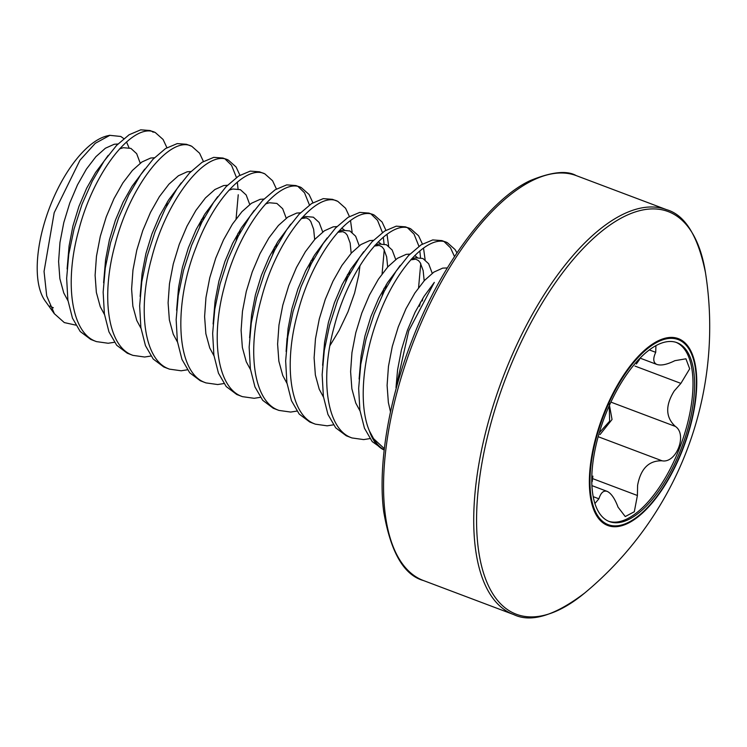 <?xml version="1.0" encoding="UTF-8"?>
<svg xmlns="http://www.w3.org/2000/svg" width="747" height="747" viewBox="0 0 747 747"><rect width="100%" height="100%" fill="white"/><g stroke="black" fill="none" stroke-linecap="round" stroke-linejoin="round"><path stroke-width="1.12" d="M434.315 282.385L408.768 330.744L395.994 387.6L397.591 369.793L401.41 349.923L407.395 330.342L415.117 312.162L424.025 296.41L434.315 282.385M109.818 135.272L107.335 135.842A91.788 39.768 110.7 0 0 49.339 208.226A91.788 39.768 110.7 0 0 45.119 300.873L54.372 313.787M50.03 305.906A91.788 39.768 110.7 0 0 53.364 307.811M75.755 325.113L64.307 322.583L54.41 313.759L46.697 295.887L44.054 271.45L54.195 212.699L79.976 160.203L95.28 143.312L109.837 135.338L120.809 136.468L123.806 138.643M384.163 450.096L372.211 441.598L364.461 428.227L359.877 410.168L358.653 388.44L360.782 364.284L366.058 339.063L374.079 314.216L384.313 291.162L396.078 271.208L408.609 255.474L421.103 244.848L432.737 239.927L441.944 240.609L447.332 242.672L455.082 249.554L456.94 252.831M384.173 450.039A108.203 46.874 -69.3 0 1 369.429 430.963C358.215 404.958 362.697 356.898 378.645 315.944C397.04 266.539 429.441 233.475 447.332 242.672M114.403 342.275L108.175 343.256L96.41 341.603L90.779 339.455L80.209 331.509L72.459 318.129L67.874 300.07L66.651 278.342L68.78 254.185L74.056 228.965L82.077 204.127L92.32 181.073L104.085 161.109L116.616 145.376L129.1 134.759L140.735 129.829L149.942 130.52L155.329 132.574L163.079 139.465L166.917 147.701M96.41 341.603L95.336 341.174C71.012 331.967 64.419 281.918 78.612 230.692C93.991 170.045 134.376 121.173 155.329 132.574M150.903 356.039L144.675 357.019L132.91 355.367L127.27 353.21L116.709 345.273L108.959 331.892L104.375 313.833L103.151 292.105L105.28 267.949L110.556 242.728L118.577 217.891L128.82 194.827L140.585 174.873L153.116 159.139L165.601 148.513L177.235 143.592L186.442 144.283L191.83 146.337L199.58 153.219L203.417 161.464M132.91 355.367L131.836 354.937C107.512 345.73 100.92 295.672 115.113 244.446C130.492 183.809 170.876 134.936 191.83 146.337M187.394 369.793L181.176 370.783L169.41 369.13L163.77 366.973L153.21 359.027L145.46 345.656L140.875 327.597L139.652 305.868L141.781 281.712L147.056 256.492L155.077 231.645L165.311 208.59L177.086 188.636L189.617 172.902L202.101 162.276L213.735 157.356L222.942 158.037L228.33 160.101L236.08 166.983L239.918 175.228M169.41 369.13L168.336 368.691C144.012 359.494 137.42 309.435 151.613 258.21C166.992 197.563 207.377 148.7 228.33 160.101M223.895 383.556L217.676 384.537L205.911 382.894L200.271 380.737L189.71 372.79L181.96 359.419L177.375 341.36L176.152 319.632L178.281 295.476L183.557 270.255L191.577 245.408L201.811 222.354L213.586 202.4L226.117 186.666L238.601 176.04L250.236 171.11L259.442 171.801L264.83 173.855L272.58 180.746L276.418 188.991M205.911 382.894L204.837 382.455C175.956 372.146 173.248 304.505 196.144 247.126C214.538 197.731 246.94 164.667 264.83 173.855M260.395 397.32L254.176 398.3L242.411 396.648L236.771 394.5L226.21 386.554L218.46 373.173L213.875 355.114L212.652 333.395L214.781 309.23L220.057 284.019L228.078 259.172L238.312 236.117L250.086 216.154L262.617 200.429L275.101 189.803L286.736 184.873L295.943 185.564L301.33 187.618L309.081 194.509L312.918 202.754M242.411 396.648L241.337 396.218C217.013 387.021 210.421 336.962 224.614 285.737C239.992 225.09 280.377 176.217 301.33 187.618M296.895 411.083L290.676 412.064L278.911 410.411L273.271 408.264L262.711 400.317L254.96 386.937L250.376 368.878L249.153 347.159L251.281 322.993L256.557 297.782L264.578 272.935L274.812 249.881L286.577 229.917L299.117 214.184L311.602 203.567L323.236 198.637L332.443 199.328L337.831 201.382L345.581 208.273L349.409 216.509M278.911 410.411L277.837 409.982C253.513 400.775 246.921 350.726 261.114 299.5C276.493 238.853 316.877 189.981 337.831 201.382M333.395 424.847L327.167 425.827L315.411 424.175L309.772 422.027L299.211 414.081L291.461 400.7L286.876 382.641L285.653 360.913L287.782 336.757L293.057 311.536L301.078 286.699L311.312 263.644L323.077 243.681L335.618 227.947L348.102 217.33L359.737 212.4L368.943 213.091L374.331 215.145L382.081 222.027L385.91 230.272M315.411 424.175L314.338 423.745C290.013 414.538 283.421 364.489 297.614 313.264C312.993 252.617 353.378 203.744 374.331 215.145M369.896 438.601L363.668 439.591L351.912 437.938L346.272 435.781L335.711 427.835L327.961 414.464L323.376 396.405L322.153 374.677L324.282 350.52L329.558 325.3L337.579 300.462L347.813 277.398L359.578 257.444L372.118 241.711L384.602 231.084L396.237 226.164L405.444 226.845L410.831 228.909L418.581 235.791L422.41 244.036M351.912 437.938L350.838 437.509C326.514 428.302 319.921 378.243 334.114 327.018C349.493 266.371 389.878 217.508 410.831 228.909M152.155 131.556L153.182 132.2M201.541 219.478L199.701 226.593M225.155 159.083L231.523 165.264L236.454 177.506M237.322 182.091L238.05 188.926M238.246 194.762L236.08 218.871M238.041 233.232L236.201 240.347M274.541 246.996L272.702 254.111M298.156 186.61L304.524 192.791L309.454 205.023M311.041 260.759L309.202 267.874M350.511 220.505L352.136 232.298M347.542 274.522L345.702 281.638M371.156 214.128L377.515 220.309L382.445 232.55M383.323 237.144L384.051 243.97M384.238 249.806L382.081 273.916M387.011 234.269L388.636 246.062M384.042 288.286L382.203 295.401M407.657 227.891L414.015 234.072L418.946 246.314M419.823 250.908L420.552 257.734M420.738 263.57L418.581 287.679M423.512 248.032L425.136 259.816M420.542 302.049L419.469 306.307M444.157 241.655L450.516 247.836L454.493 256.529M666.436 209.618A216.406 93.749 -69.3 0 0 504.057 374.62A216.406 93.749 -69.3 0 0 513.749 614.594C531.108 622.914 554.76 615.724 584.705 593.006L584.705 593.006A215.173 93.216 -69.3 0 1 485.018 577.422A215.173 93.216 -69.3 0 1 506.69 375.638A215.173 93.216 -69.3 0 1 622.765 217.256A215.173 93.216 -69.3 0 1 705.476 272.674L705.476 272.674C697.987 235.847 684.971 214.828 666.436 209.618L576.254 175.62A216.406 93.749 -69.3 0 0 413.885 340.613A216.406 93.749 -69.3 0 0 423.568 580.587C403.866 575.153 390.569 552.108 383.678 511.471C377.795 466.249 388.365 400.663 412.148 340.006C441.188 263.252 491.134 198.459 530.398 180.522C551.585 171.847 566.87 170.213 576.254 175.62M603.352 414.772A99.865 43.261 -69.3 0 1 679.172 338.979A99.865 43.261 -69.3 0 1 682.767 449.377A99.865 43.261 -69.3 0 1 606.956 525.169A99.865 43.261 -69.3 0 1 603.352 414.772M599.29 432.774L609.627 421.196L609.272 405.677M608.6 521.247A95.625 41.421 110.7 0 0 609.44 521.593A95.625 41.421 110.7 0 0 681.563 447.705A95.625 41.421 110.7 0 0 677.753 342.985A95.625 41.421 110.7 0 0 676.913 342.64A95.625 41.421 110.7 0 0 604.79 416.527A95.625 41.421 110.7 0 0 608.6 521.247M608.646 521.275A95.625 41.421 110.7 0 0 680.321 446.183A95.625 41.421 110.7 0 0 676.156 342.378A95.625 41.421 110.7 0 0 676.11 342.359M591.941 485.625L607.339 491.442C611.326 493.468 614.902 498.707 618.049 507.157L625.248 516.56L634.306 511.751L637.406 495.504L637.593 485.373C640.683 468.649 648.844 460.46 662.057 460.796C676.278 463.635 687.585 434.399 675.381 426.434C665.568 417.424 665.166 405.612 674.196 390.998L680.89 383.388L689.686 368.813L685.923 358.803L674.868 360.68C666.903 364.639 660.824 365.862 656.632 364.359C653.177 362.519 652.869 358.513 655.717 352.332L655.922 345.73M640.459 358.271L656.632 364.359M607.339 491.442C603.679 490.144 600.859 492.6 598.898 498.809L595.023 503.385M636.36 363.985L639.619 359.372M608.842 401.83L612.036 419.497L600.046 434.53M592.184 481.656L592.875 476.1M126.504 141.939L129.016 147.747M369.429 430.963L373.584 438.666A108.044 46.809 110.7 0 0 384.201 449.778M384.332 448.648L373.584 438.666M682.506 449.255A98.931 42.859 -69.3 0 1 607.404 524.338A98.931 42.859 -69.3 0 1 603.847 414.977A98.931 42.859 -69.3 0 1 678.948 339.894A98.931 42.859 -69.3 0 1 682.506 449.255M593.239 496.68L598.898 498.809M634.969 366.067L680.89 383.388M598.17 436.706L662.057 460.796M592.53 478.584L637.406 495.504M610.897 402.119L675.381 426.434M649.283 349.904L655.717 352.332M359.111 379.037L361.09 356.03L364.909 336.159L370.895 316.579L378.617 298.398L387.525 282.646L395.845 271.553M411.485 259.013L415.341 257.799L422.886 258.481L428.657 263.766L432.233 273.281M322.611 365.283L324.59 342.266L328.419 322.396L334.395 302.815L342.117 284.635L351.025 268.883L359.344 257.79M374.985 245.259L378.841 244.036L386.386 244.727L392.156 250.002L395.733 259.526M286.773 344.404L288.09 328.512L291.918 308.632L297.904 289.052L305.616 270.881L314.524 255.129L327.195 237.948M338.484 231.495L342.341 230.272L349.885 230.963L355.656 236.239L359.232 245.763M359.979 265.587L358.775 275.064L354.601 293.048L347.971 311.863L339.175 330.379L329.95 345.618M249.61 337.756L251.59 314.748L255.418 294.869L261.403 275.298L269.116 257.117L278.024 241.365L286.344 230.263M301.984 217.732L305.84 216.509L313.385 217.2L319.156 222.485L322.732 232M213.11 323.993L215.089 300.985L218.918 281.115L224.903 261.534L232.616 243.354L241.533 227.602L249.843 216.509M265.484 203.968L269.34 202.745L276.885 203.436L282.665 208.721L286.232 218.236M176.609 310.229L178.589 287.221L182.417 267.351L188.403 247.771L196.116 229.59L205.033 213.838L213.343 202.745M228.984 190.205L232.84 188.991L240.385 189.673L246.165 194.958L249.731 204.473M140.109 296.466L142.089 273.458L145.917 253.588L151.902 234.007L159.615 215.827L168.533 200.075L176.843 188.982M103.609 282.711L105.588 259.704L109.417 239.824L115.402 220.244L123.115 202.073L132.032 186.32L140.343 175.218M67.109 268.948L69.088 245.94L72.917 226.061L78.902 206.489L86.615 188.309L95.532 172.557L103.842 161.455M119.483 148.924L123.339 147.701L130.893 148.392L136.664 153.667L140.231 163.191M390.494 411.849L388.365 402.53L387.095 385.396L388.459 366.357L392.287 346.477L398.272 326.897L405.985 308.726L414.902 292.973L424.417 280.527L433.895 272.095L442.71 268.117L447.313 267.949M359.979 410.887L355.749 403.035L351.865 388.767L350.604 371.632L351.958 352.593L355.787 332.714L361.772 313.142L369.485 294.962L378.402 279.21L387.917 266.763L397.395 258.331L406.209 254.353L409.954 254.092M414.772 255.558L417.33 257.528M422.774 298.361L422.335 300.957M323.488 397.124L319.249 389.271L315.365 375.003L314.104 357.869L315.467 338.83L319.286 318.96L325.272 299.379L332.985 281.199L341.902 265.446L351.417 253.009L360.894 244.568L369.709 240.59L373.453 240.338M378.271 241.795L380.83 243.774M386.274 284.598L385.527 288.846M286.988 383.37L282.758 375.508L278.864 361.249L277.604 344.106L278.967 325.066L282.786 305.196L288.772 285.615L296.484 267.435L305.402 251.683L314.917 239.245L324.394 230.804L333.209 226.836L336.953 226.574M341.771 228.031L344.33 230.011M349.773 270.844L349.026 275.083M250.488 369.606L246.258 361.744L242.364 347.486L241.104 330.351L242.467 311.303L246.286 291.433L252.271 271.852L259.993 253.672L268.901 237.919L278.416 225.482L287.894 217.041L296.708 213.072L300.453 212.811M313.273 257.08L312.526 261.319M213.987 355.843L209.758 347.99L205.864 333.722L204.603 316.588L205.967 297.539L209.786 277.669L215.771 258.088L223.493 239.918L232.401 224.165L241.916 211.718L251.403 203.287L260.208 199.309L263.952 199.047M276.773 243.317L276.026 247.556M177.487 342.079L173.257 334.226L169.364 319.959L168.103 302.824L169.466 283.785L173.285 263.906L179.271 244.334L186.993 226.154L195.901 210.402L205.416 197.955L214.903 189.523L223.708 185.545L227.452 185.284M240.273 229.553L239.526 233.792M140.987 328.316L136.757 320.463L132.863 306.195L131.603 289.061L132.966 270.022L136.785 250.152L142.77 230.571L150.492 212.391L159.4 196.638L168.915 184.201L178.402 175.76L187.208 171.782L190.952 171.53M203.772 215.79L203.025 220.029M104.487 314.552L100.257 306.7L96.363 292.441L95.102 275.298L96.466 256.258L100.285 236.388L106.27 216.807L113.992 198.627L122.9 182.875L132.415 170.437L141.902 161.996L150.707 158.019L154.452 157.766M167.272 202.026L166.525 206.275M67.986 300.798L63.756 292.936L59.863 278.678L58.602 261.543L59.965 242.495L63.784 222.625L69.77 203.044L77.492 184.864L86.4 169.111L95.915 156.674L105.402 148.233L114.207 144.264L117.951 144.003M513.749 614.594L423.568 580.587M584.705 593.006A346.244 346.244 0 0 0 705.476 272.674M103.824 161.492L108.194 155.376M400.196 265.465L395.826 271.581M410.775 259.816L415.808 259.2L418.488 260.6L420.253 262.739L423.147 270.554L424.184 280.779M363.696 251.702L359.326 257.818M374.275 246.052L379.308 245.436L381.988 246.837L383.753 248.975L386.647 256.8L387.684 267.024M337.775 232.289L342.808 231.673L345.488 233.083L347.252 235.212L350.147 243.036L351.183 253.261M290.695 224.184L286.325 230.3M301.274 218.526L306.307 217.909L308.987 219.319L310.752 221.448L313.647 229.273L314.683 239.498M254.195 210.421L249.825 216.537M217.694 196.657L213.325 202.773M181.194 182.894L176.824 189.01M144.694 169.139L140.324 175.246M286.11 351.52L287.081 338.204"/></g></svg>
